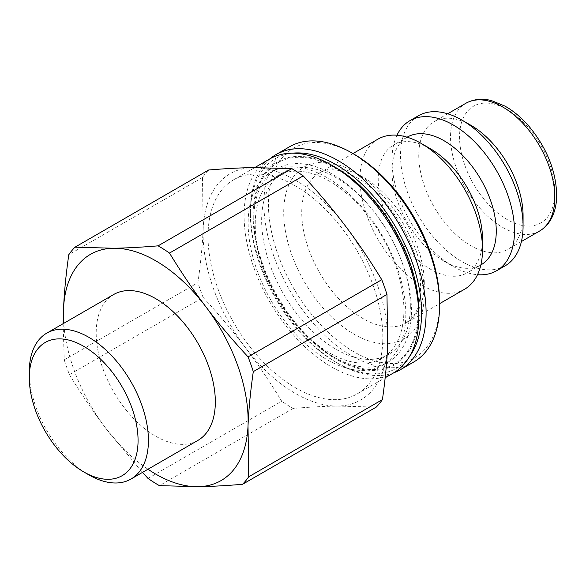 <?xml version="1.0" encoding="UTF-8"?>
<svg xmlns="http://www.w3.org/2000/svg" width="586" height="586" viewBox="0 0 586 586"><rect width="100%" height="100%" fill="white"/><g stroke="black" fill="none" stroke-linecap="round" stroke-linejoin="round"><path stroke-width="0.44" stroke-dasharray="2.93 2.2" d="M377.926 139.153A86.655 50.03 -120 0 0 377.919 239.213A86.655 50.03 -120 0 0 464.573 289.242M430.373 148.712A73.748 42.58 -120 0 0 393.499 145.057A73.748 42.58 -120 0 0 393.499 230.217A73.748 42.58 -120 0 0 467.247 272.798A73.748 42.58 -120 0 0 482.52 239.037M407.241 137.124A73.748 42.58 -120 0 0 391.961 170.885A73.748 42.58 -120 0 0 444.115 261.21A73.748 42.58 -120 0 0 480.989 264.865M396.978 135.22A86.655 50.03 -120 0 0 391.961 160.352A86.655 50.03 -120 0 0 453.234 266.476A86.655 50.03 -120 0 0 477.509 274.702M418.47 115.742A86.655 50.03 -120 0 0 418.47 215.802A86.655 50.03 -120 0 0 505.125 265.832M470.924 125.301A73.748 42.58 -120 0 0 434.043 121.646A73.748 42.58 -120 0 0 434.043 206.807A73.748 42.58 -120 0 0 507.798 249.387A73.748 42.58 -120 0 0 523.071 215.626M270.131 158.711A124.247 71.734 -120 0 0 250.383 211.4A124.247 71.734 -120 0 0 338.239 363.569A124.247 71.734 -120 0 0 393.741 372.806M409.665 356.281A121.06 69.895 60 0 1 335.983 362.265A121.06 69.895 60 0 1 250.383 214A121.06 69.895 60 0 1 292.407 153.18M354.01 154.169A121.06 69.895 -120 0 0 268.403 203.591A121.06 69.895 -120 0 0 354.003 351.864A121.06 69.895 -120 0 0 439.61 302.442M413.877 361.921A124.247 71.734 60 0 1 289.63 290.187A124.247 71.734 60 0 1 289.63 146.72M418.88 311.283A117.237 67.69 60 0 1 418.785 315.898A117.237 67.69 60 0 1 333.288 357.533A117.237 67.69 60 0 1 253.093 214.007A117.237 67.69 60 0 1 335.983 167.699M387.683 345.3A130.619 75.411 60 0 1 337.653 406.061A130.619 75.411 60 0 1 245.402 347.593A130.619 75.411 60 0 1 203.188 228.364A130.619 75.411 60 0 1 253.218 167.603A130.619 75.411 60 0 1 345.469 226.071A130.619 75.411 60 0 1 387.683 345.3M382.739 342.165A123.609 71.367 60 0 1 357.24 393.88A123.609 71.367 60 0 1 233.631 322.512A123.609 71.367 60 0 1 233.631 179.785A123.609 71.367 60 0 1 330.848 215.003A123.609 71.367 60 0 1 382.739 342.165M147.972 469.232A130.619 75.411 60 0 1 105.736 428.227A130.619 75.411 60 0 1 63.735 323.333M197.885 440.416A84.238 48.631 60 0 1 113.647 391.785A84.238 48.631 60 0 1 113.655 294.516M63.127 323.692L64.226 359.855L197.914 282.672C200.727 262.968 202.485 244.867 203.188 228.364L202.478 177.507A146.39 84.516 60 0 1 208.66 169.999M148.009 478.418L281.705 401.234C269.86 381.764 257.759 363.884 245.402 347.593C233.082 331.28 218.996 314.55 203.13 297.41L69.441 374.593A146.39 84.516 60 0 1 64.226 359.855M69.441 374.593C81.286 394.056 93.386 411.936 105.736 428.227L142.501 472.397M202.478 177.507L68.789 254.69M203.13 297.41A146.39 84.516 60 0 1 197.914 282.672M376.234 407.116L337.653 406.061C324.622 406.259 309.767 407.058 293.103 408.457A146.39 84.516 60 0 1 281.705 401.234M293.103 408.457L159.407 485.64M393.279 373.07A123.609 71.367 60 0 1 269.677 301.702A123.609 71.367 60 0 1 269.677 158.974M29.3 371.707A84.238 48.631 -120 0 0 88.86 474.872M411.357 315.283A111.501 64.379 -120 0 0 364.551 200.58A111.501 64.379 -120 0 0 276.856 168.805A111.501 64.379 -120 0 0 253.76 219.853A111.501 64.379 -120 0 0 332.606 356.413A111.501 64.379 -120 0 0 388.357 361.936A111.501 64.379 -120 0 0 411.357 315.283M405.82 314.147A111.501 64.379 -120 0 0 357.145 201.928A111.501 64.379 -120 0 0 271.223 172.057A111.501 64.379 -120 0 0 271.223 300.808A111.501 64.379 -120 0 0 382.724 365.188A111.501 64.379 -120 0 0 405.724 318.535A111.501 64.379 -120 0 0 405.82 314.147M418.111 315.473A116.284 67.134 -120 0 0 337.99 169.662A116.284 67.134 -120 0 0 253.76 215.948A116.284 67.134 -120 0 0 335.983 358.361A116.284 67.134 -120 0 0 418.111 315.473M410.325 306.339A105.128 60.695 -120 0 0 364.433 200.544A105.128 60.695 -120 0 0 283.419 172.372A105.128 60.695 -120 0 0 283.419 293.769A105.128 60.695 -120 0 0 388.547 354.471A105.128 60.695 -120 0 0 410.325 306.339M403.915 310.038A105.128 60.695 -120 0 0 358.024 204.243A105.128 60.695 -120 0 0 277.01 176.078A105.128 60.695 -120 0 0 277.01 297.468A105.128 60.695 -120 0 0 382.138 358.171A105.128 60.695 -120 0 0 403.915 310.038M539.56 231.045A73.748 42.58 60 0 1 465.811 188.465A73.748 42.58 60 0 1 465.811 103.304M554.832 192.083A67.383 38.903 -120 0 0 483.369 103.18A67.383 38.903 -120 0 0 483.369 198.471A67.383 38.903 -120 0 0 554.832 192.083M424.293 283.192A86.655 50.03 -120 0 0 386.467 195.988A86.655 50.03 -120 0 0 319.692 172.767A86.655 50.03 -120 0 0 319.692 272.827A86.655 50.03 -120 0 0 406.34 322.857A86.655 50.03 -120 0 0 424.293 283.192M424.293 293.593A99.4 57.384 60 0 1 318.865 303.013A99.4 57.384 60 0 1 318.865 162.447A99.4 57.384 60 0 1 424.293 293.593M407.123 137.19L393.499 145.057M480.872 264.931L467.247 272.798M444.115 261.21L453.234 266.476M391.961 170.885L391.961 160.352M447.667 113.779L434.043 121.646M521.423 241.52L507.798 249.387M352.955 153.561L319.692 172.767C328.079 168.38 338.115 168.849 349.783 174.181C384.555 187.732 422.191 247.812 420.558 288.393C420.287 301.365 417.73 310.902 412.881 316.997L406.34 322.857L439.61 303.651M335.983 362.265L338.239 363.569M250.383 214L250.383 211.4M357.24 393.88L385.17 377.75M233.631 179.785L254.771 167.581M382.724 365.188L388.357 361.936M271.223 172.057L276.856 168.805M332.606 356.413L335.983 358.361M253.76 219.853L253.76 215.948M283.419 172.372L277.01 176.078M388.547 354.471L382.138 358.171"/><path stroke-width="0.88" d="M439.61 303.651L464.573 289.242A86.655 50.03 -120 0 0 482.52 249.57A86.655 50.03 -120 0 0 421.253 143.445A86.655 50.03 -120 0 0 377.926 139.153L352.955 153.561M421.253 143.445L430.373 148.712A73.748 42.58 -120 0 1 482.52 239.037L482.52 249.57M480.872 264.931L480.989 264.865A73.748 42.58 -120 0 0 496.261 231.104A73.748 42.58 -120 0 0 464.068 156.88A73.748 42.58 -120 0 0 407.241 137.124L407.123 137.19M477.509 274.702A86.655 50.03 -120 0 0 496.562 270.769A86.655 50.03 -120 0 0 514.508 231.104A86.655 50.03 -120 0 0 476.689 143.9A86.655 50.03 -120 0 0 409.914 120.679A86.655 50.03 -120 0 0 396.978 135.22M496.562 270.769L505.125 265.832A86.655 50.03 -120 0 0 523.071 226.159A86.655 50.03 -120 0 0 461.797 120.035A86.655 50.03 -120 0 0 418.47 115.742L409.914 120.679M461.797 120.035L470.924 125.301A73.748 42.58 -120 0 1 523.071 215.626L523.071 226.159M393.741 372.806A124.247 71.734 -120 0 0 400.363 369.722A124.247 71.734 -120 0 0 426.095 312.843A124.247 71.734 -120 0 0 371.861 187.806A124.247 71.734 -120 0 0 276.116 154.521A124.247 71.734 -120 0 0 270.131 158.711M292.407 153.18A121.06 69.895 60 0 1 378.395 202.045A121.06 69.895 60 0 1 421.59 312.843A121.06 69.895 60 0 1 409.665 356.281M439.61 305.042L439.61 302.442A121.06 69.895 -120 0 0 354.01 154.169L351.754 152.873A124.247 71.734 60 0 1 439.61 305.042A124.247 71.734 60 0 1 413.877 361.921L400.363 369.722M276.116 154.521L289.63 146.72A124.247 71.734 60 0 1 351.754 152.873M254.771 167.581L269.677 158.974A123.609 71.367 60 0 1 331.478 165.098L335.983 167.699A117.237 67.69 60 0 1 418.88 311.283L418.88 316.484A123.609 71.367 60 0 1 418.778 321.355A123.609 71.367 60 0 1 393.279 373.07L385.17 377.75M169.501 253.071L303.196 175.881C319.055 193.028 333.148 209.759 345.469 226.071C357.819 242.362 369.92 260.243 381.764 279.705L248.068 356.896C232.21 339.748 218.117 323.018 205.796 306.705C193.446 290.414 181.345 272.534 169.501 253.071A146.39 84.516 60 0 0 158.103 245.842C141.438 247.241 126.583 248.039 113.552 248.237A130.619 75.411 60 0 1 205.796 306.705A130.619 75.411 60 0 1 248.017 425.934A130.619 75.411 60 0 1 197.987 486.695A130.619 75.411 60 0 1 147.972 469.232M63.735 323.333A130.619 75.411 60 0 1 63.515 308.998A130.619 75.411 60 0 1 113.552 248.237L74.971 247.182L208.66 169.999C225.332 168.6 240.179 167.801 253.218 167.603L291.791 168.658A146.39 84.516 60 0 1 303.196 175.881M291.791 168.658L158.103 245.842M46.748 333.148L113.655 294.516A84.238 48.631 60 0 1 179.902 318.52A84.238 48.631 60 0 1 215.26 405.175A84.238 48.631 60 0 1 197.885 440.416L130.978 479.048A84.238 48.631 -120 0 0 148.353 443.8A84.238 48.631 -120 0 0 112.995 357.145A84.238 48.631 -120 0 0 46.748 333.148A84.238 48.631 -120 0 0 29.3 371.707L29.3 377.692A76.905 44.404 60 0 1 85.014 347.073A76.905 44.404 60 0 1 138.003 443.514A76.905 44.404 60 0 1 83.681 471.884A76.905 44.404 60 0 1 29.3 377.692M248.728 476.792L248.017 425.934C248.72 409.431 250.478 391.331 253.291 371.627L386.98 294.443L387.683 345.3C386.987 361.804 385.229 379.904 382.416 399.608L248.728 476.792A146.39 84.516 60 0 1 242.545 484.3L376.234 407.116A146.39 84.516 60 0 0 382.416 399.608M63.127 323.692L63.515 308.998C64.218 292.495 65.976 274.395 68.789 254.69A146.39 84.516 60 0 1 74.971 247.182M142.501 472.397L148.009 478.418A146.39 84.516 60 0 0 159.407 485.64L197.987 486.695C211.026 486.497 225.874 485.699 242.545 484.3M248.068 356.896A146.39 84.516 60 0 1 253.291 371.627M381.764 279.705A146.39 84.516 60 0 1 386.98 294.443M331.478 165.098A123.609 71.367 60 0 1 418.88 316.484M83.681 471.884L88.86 474.872A84.238 48.631 -120 0 0 130.978 479.048M447.667 113.779L465.811 103.304A73.748 42.58 60 0 1 522.639 123.067A73.748 42.58 60 0 1 554.832 197.284A73.748 42.58 60 0 1 539.56 231.045L521.423 241.52M465.811 103.304C475.81 97.884 485.501 98.946 491.749 100.697L504.832 106.059C513.402 110.857 521.423 117.574 528.894 126.202C546.643 147.635 555.909 170.467 556.7 194.684C556.715 204.558 554.649 213.04 550.488 220.131C547.683 224.79 544.042 228.43 539.56 231.045"/></g></svg>
